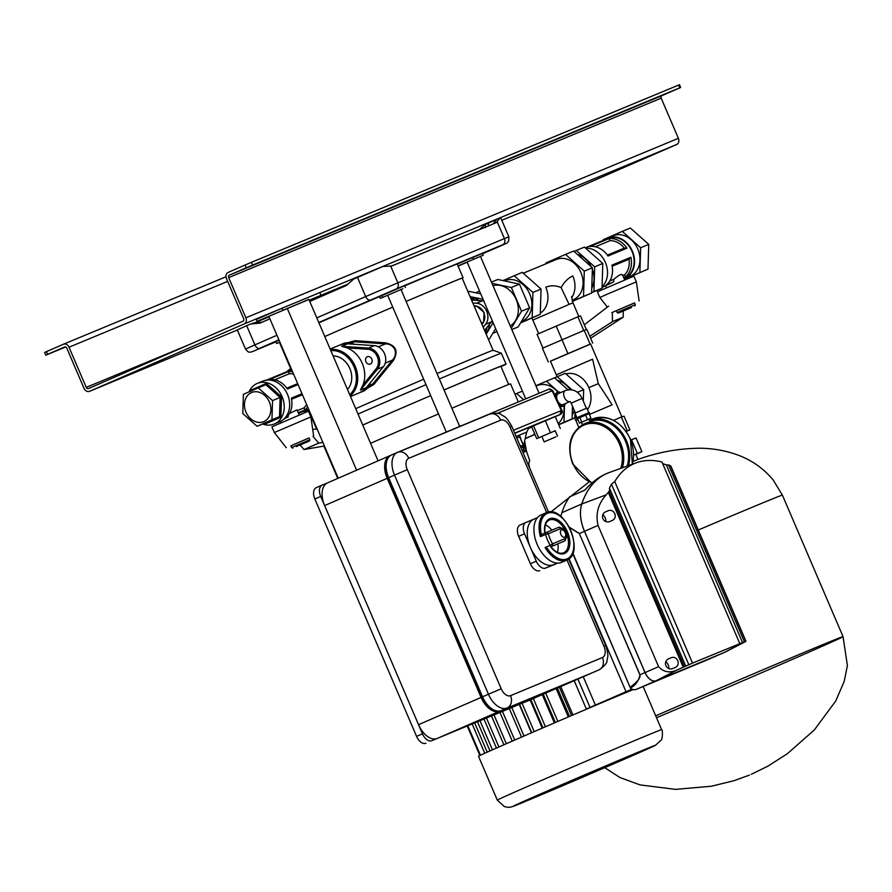 <?xml version="1.0" encoding="UTF-8"?>
<svg xmlns="http://www.w3.org/2000/svg" width="892" height="892" viewBox="0 0 892 892"><rect width="100%" height="100%" fill="white"/><g stroke="black" fill="none" stroke-linecap="round" stroke-linejoin="round"><path stroke-width="1.34" d="M65.283 346.888L58.995 349.553L65.149 346.877M666.636 93.437L659.21 96.637L666.636 93.437M243.728 269.05L251.143 265.849L243.728 269.05M252.67 265.047L246.281 267.767L245.11 265.024L251.488 262.304L252.67 265.047L679.76 87.829L678.589 85.086L679.47 84.729L680.652 87.472L679.76 87.829M251.488 262.304L678.589 85.086M245.11 265.024L228.185 272.406A4.962 4.014 -112.5 0 0 226.468 278.572L243.683 318.745A1.985 1.606 67.5 0 1 242.992 321.209L88.486 388.566A1.985 1.606 67.5 0 1 86.234 387.373L69.019 347.211A4.962 4.014 -112.5 0 0 63.432 344.223A4.962 4.014 -112.5 0 0 63.388 344.245L46.462 351.626L47.633 354.358L64.558 346.988A1.985 1.606 67.5 0 1 66.811 348.17L84.026 388.343A4.962 4.014 -112.5 0 0 89.613 391.32A4.962 4.014 -112.5 0 0 89.668 391.298L244.163 323.952A4.962 4.014 -112.5 0 0 245.891 317.786L228.675 277.613A1.985 1.606 67.5 0 1 229.355 275.149L246.281 267.767M47.633 354.358L45.771 355.194L44.6 352.463L46.462 351.626M45.771 355.194L65.629 346.977M522.065 211.883A4.962 4.014 -112.5 0 0 522.11 211.861A4.962 4.014 -112.5 0 0 522.166 211.839L676.671 144.493A4.962 4.014 -112.5 0 0 678.388 138.316L661.173 98.153A1.985 1.606 67.5 0 1 661.864 95.678L680.652 87.472M371.485 381.308L368.452 385.779A25.823 20.862 67.5 0 1 360.558 392.335L364.349 390.774L372.722 384.017L392.424 360.112C395.301 356.99 396.104 353.444 394.81 349.474C392.815 345.795 389.704 343.922 385.455 343.866L354.626 341.792L344.535 343.063L340.766 344.635A25.823 20.862 67.5 0 1 350.355 343.565L354.626 341.792L355.049 340.655L385.578 342.863C396.148 345.349 398.702 351.303 393.238 360.725L373.837 384.508L359.732 392.681M444.06 389.982A85.431 0.725 -23.2 0 1 486.252 372.187A85.431 0.725 -23.2 0 1 501.494 366.121A85.431 0.725 -23.2 0 1 500.936 366.456M355.707 408.67A83.937 0.714 -23.2 0 1 423.678 379.256M437.013 373.558A83.937 0.714 -23.2 0 1 478.101 356.243A83.937 0.714 -23.2 0 1 493.075 350.266L462.168 278.148A83.937 0.714 -23.2 0 0 447.193 284.113A83.937 0.714 -23.2 0 0 406.105 301.44A84.93 0.714 156.8 0 1 447.929 283.79A84.93 0.714 156.8 0 1 463.082 277.758L457.217 264.065A84.93 0.714 156.8 0 0 457.217 264.065A84.93 0.714 156.8 0 0 442.053 270.098A84.93 0.714 156.8 0 0 404.678 285.841M358.026 414.066A90.393 0.769 -23.2 0 1 426.008 384.675M439.343 378.988A90.393 0.769 -23.2 0 1 485.226 359.632A90.393 0.769 -23.2 0 1 501.36 353.199A90.393 0.769 -23.2 0 1 501.36 353.21L506.054 364.159A90.393 0.769 -23.2 0 1 501.003 366.623M362.721 425.027A90.393 0.769 -23.2 0 1 430.702 395.635A85.431 0.725 -23.2 0 0 362.743 425.083M444.038 389.938A90.393 0.769 -23.2 0 1 489.931 370.593A90.393 0.769 -23.2 0 1 506.054 364.159M339.897 344.992L355.049 340.655M324.8 336.54A83.937 0.714 -23.2 0 1 392.77 307.127A84.93 0.714 156.8 0 0 324.788 336.529M385.255 363.089L392.424 360.112L393.238 360.725M385.578 342.863L385.455 343.866L378.386 346.81M482.527 253.54L487.701 251.388L482.572 253.651M279.018 340.108L270.599 343.654L278.973 339.997M367.493 301.463L379.033 296.478L367.493 301.463M279.843 342.026L276.62 343.487L279.43 342.35M401.021 289.554A84.93 0.714 -23.2 0 1 402.883 288.763L380.315 298.396A84.93 0.714 -23.2 0 1 387.674 295.252M380.315 298.396L379.535 296.579A84.93 0.714 156.8 0 0 318.923 322.837M496.465 219.454L493.912 223.39A2.977 2.341 -136.5 0 0 493.298 223.814L496.465 219.454L500.011 217.893L496.398 222.587L391.789 265.994L382.969 266.463L353.723 279.029L346.43 285.462L309.758 301.451M269.897 318.823L260.063 323.105L250.429 324.064L246.671 325.692L254.889 344.87L276.944 335.258M279.062 340.198L275.84 341.658L276.62 343.487M405.392 287.514L404.611 285.685L379.535 296.579M480.487 256.472L483.241 255.212L482.46 253.384L457.217 264.065M462.212 278.248A84.93 0.714 156.8 0 0 463.082 277.758M500.011 217.893L500.668 217.67L508.886 236.837L504.415 238.621L497.19 221.751M278.917 339.863L259.55 348.315A4.962 2.921 66.4 0 1 254.889 344.87L245.501 349.073L237.294 329.906L246.671 325.692M458.075 266.095L467.174 262.203M483.241 255.212L457.997 265.894M485.203 227.694L485.371 224.405L489.084 222.788L485.081 224.583L479.305 229.679M262.092 322.224L250.429 324.064M252.592 323.16L253.183 323.105M552.739 390.551L552.159 390.796L561.347 410.632L561.927 410.387L552.739 390.551L549.606 388.879L433.936 437.247M520.649 438.329L519.49 435.229A82.399 0.702 156.8 0 0 516.178 436.578M524.451 442.633L525.957 450.973M528.41 464.576L528.588 465.535M514.706 433.144A246.002 2.085 -23.2 0 1 559.931 414.579L558.503 415.282A246.002 2.085 -23.2 0 1 555.259 416.72L558.503 415.282M516.981 432.219L514.717 433.178L516.981 432.219M560.288 428.45L555.192 416.586L533.539 425.83L531.621 426.777L536.716 438.641L555.192 430.769M561.927 410.387L561.927 410.387C563.086 412.227 561.949 413.855 558.537 415.271L558.57 415.248M541.868 436.478L536.716 438.641M533.539 425.83L538.623 437.704M545.324 420.734L550.409 432.609M523.872 450.527L524.039 447.215A2.977 2.977 0 0 0 523.805 445.933L519.735 436.835A2.977 2.698 67.8 0 1 519.49 435.229M524.039 447.215A2.977 0.78 -177.3 0 1 523.559 447.606L523.426 450.427M516.803 438.039A81.953 0.691 156.8 0 1 519.735 436.835L523.537 446L520.047 445.621M520.716 447.182L523.559 447.606L523.537 446L522.679 446.491M523.002 452.5L526.436 451.073L529.692 460.517L528.309 464.888M526.436 451.073L521.976 450.114M518.196 401.679L510.547 383.85A86.769 0.736 156.8 0 0 495.071 390.016A86.769 0.736 156.8 0 0 451.876 408.235M438.541 413.921A86.769 0.736 156.8 0 0 370.559 443.324M555.883 436.824L544.176 441.886L555.883 436.824M574.192 680.674L586.345 709.006L633.197 689.561A89.401 0.758 156.8 0 0 626.886 692.181A89.401 0.758 156.8 0 0 534.932 731.295A89.401 0.758 156.8 0 0 478.502 756.26L497.29 800.091A89.401 0.758 -23.2 0 1 553.709 775.126A89.401 0.758 -23.2 0 1 645.674 736A89.401 0.758 -23.2 0 1 661.63 729.656L643.132 686.517M391.064 455.199L390.161 455.578A19.869 11.707 66.4 0 0 390.049 455.622A19.869 11.707 66.4 0 0 387.173 478.324L481.078 697.433A19.869 11.707 66.4 0 0 499.721 711.203L591.63 673.07A19.869 11.707 66.4 0 0 591.742 673.025A19.869 11.707 66.4 0 0 592.199 672.802M387.173 478.324L324.632 505.586L418.549 724.694L481.078 697.433M499.721 711.203L437.18 738.464L529.09 700.332L591.63 673.07M324.632 505.586A19.869 11.707 -113.6 0 1 327.509 482.884A19.869 11.707 -113.6 0 1 327.62 482.84L389.938 455.667M437.18 738.464A19.869 11.707 -113.6 0 1 418.549 724.694M397.286 452.467L391.633 454.931A19.869 11.707 66.4 0 0 391.521 454.976A19.869 11.707 66.4 0 0 386.203 464.141A19.869 11.707 66.4 0 0 388.644 477.677L482.55 696.786A19.869 11.707 66.4 0 0 490.979 708.181A19.869 11.707 66.4 0 0 501.192 710.567L593.102 672.423A19.869 11.707 66.4 0 0 593.213 672.378A19.869 11.707 66.4 0 0 593.325 672.334M490.979 708.181L489.741 707.233A17.885 10.537 -113.6 0 1 482.159 696.986L388.254 477.867A17.885 10.537 -113.6 0 1 386.058 465.691L386.203 464.141M565.227 532.647A3.969 2.341 66.4 0 0 561.469 529.904A3.969 2.341 66.4 0 0 560.901 534.442A3.969 2.341 66.4 0 0 564.647 537.185A3.969 2.341 66.4 0 0 565.227 532.647M537.229 544.51A25.823 15.22 66.4 0 0 561.614 562.35L566.755 560.109A25.823 15.22 -113.6 0 1 545.09 547.543L547.175 548.257A24.831 14.629 66.4 0 0 573.01 551.356A24.831 14.629 66.4 0 0 557.132 514.316A24.831 14.629 66.4 0 0 541.366 534.676A1.985 1.171 -113.6 0 1 541.6 534.509A1.985 1.171 -113.6 0 1 541.611 534.498L546.004 532.591A1.985 1.171 66.4 0 0 546.015 532.58A1.985 1.171 66.4 0 0 545.57 534.419L540.429 536.672A25.823 15.22 -113.6 0 1 546.116 512.755L540.965 514.996A25.823 15.22 66.4 0 0 537.229 544.51M534.074 519.088L526.035 522.422A9.935 5.854 66.4 0 0 525.979 522.444A9.935 5.854 66.4 0 0 524.541 533.795L530.417 547.487A24.831 14.629 66.4 0 0 553.709 564.703A24.831 14.629 66.4 0 0 553.854 564.647L557.377 563.108M534.152 519.055A24.831 14.629 66.4 0 0 534.007 519.122A24.831 14.629 66.4 0 0 530.417 547.487L536.282 561.179A9.935 5.854 66.4 0 0 545.603 568.07L557.545 563.12M524.541 533.795L518.665 536.36L530.394 563.755L536.282 561.179M545.603 568.07L555.995 563.878A9.935 5.854 -113.6 0 1 555.939 563.911M539.716 570.635A9.935 5.854 -113.6 0 1 530.394 563.755M518.665 536.36A9.935 5.854 -113.6 0 1 520.092 525.009A9.935 5.854 -113.6 0 1 520.159 524.987L525.923 522.467M560.912 528.521L548.279 533.762A23.839 14.049 66.4 0 0 550.085 538.924A23.839 14.049 66.4 0 0 552.583 543.808L565.216 538.567A5.464 3.222 66.4 0 0 566.03 532.312A5.464 3.222 66.4 0 0 560.912 528.521A1.985 1.606 67.5 0 0 558.671 527.328A1.985 1.606 67.5 0 1 558.671 527.328L546.049 532.569A1.985 1.985 0 0 0 546.015 532.58A1.985 1.606 67.5 0 1 546.049 532.569L558.66 527.339C567.212 529.023 569.174 533.583 564.569 541.009L550.676 546.874A18.877 11.117 -113.6 0 0 569.341 547.231A18.877 11.117 -113.6 0 0 557.611 519.802A18.877 11.117 -113.6 0 0 544.789 533.115M557.4 552.349A17.885 10.537 66.4 0 0 557.89 543.919M551.858 530.16A17.885 10.537 66.4 0 0 545.425 524.886M541.366 534.676L540.429 536.672M327.565 482.862L322.213 485.081A9.935 5.854 66.4 0 0 322.157 485.103A9.935 5.854 66.4 0 0 320.719 496.454L422.462 733.826A9.935 5.854 66.4 0 0 431.773 740.706L534.498 698.09A9.935 5.854 66.4 0 0 534.553 698.068A9.935 5.854 66.4 0 0 535.289 697.633M320.719 496.454L314.831 499.018L416.575 736.391L422.462 733.826M431.773 740.706L534.498 698.09M314.831 499.018A9.935 5.854 -113.6 0 1 316.27 487.668A9.935 5.854 -113.6 0 1 316.325 487.645L322.101 485.125M425.897 743.27A9.935 5.854 -113.6 0 1 416.575 736.391M378.074 460.841L308.855 299.344L268.827 316.325L338.213 478.212M356.61 470.195L287.224 308.309M282.797 310.07L282.006 308.253L256.26 319.47L257.041 321.298L308.911 299.478M282.006 308.253L319.86 292.543L320.641 294.371M268.86 316.392L257.041 321.298M371.786 359.119A3.969 3.211 -112.5 0 0 367.326 356.733A3.969 3.211 -112.5 0 0 365.898 361.684A3.969 3.211 -112.5 0 0 370.37 364.07A3.969 3.211 -112.5 0 0 371.786 359.119M350.5 396.516L359.476 392.792A25.823 20.862 -112.5 0 0 366.344 387.619L383.393 366.69A12.421 10.035 -112.5 0 0 384.53 353.7A12.421 10.035 -112.5 0 0 374.372 345.628L347.579 343.821A25.823 20.862 -112.5 0 0 339.685 345.081L330.151 349.04M362.988 384.965L376.257 368.664A11.429 9.232 -112.5 0 0 377.305 356.711A11.429 9.232 -112.5 0 0 367.961 349.296L368.418 348.103A12.421 10.035 67.5 0 1 378.587 356.164A12.421 10.035 67.5 0 1 377.45 369.154L360.401 390.083L362.988 384.965A25.823 20.862 -112.5 0 0 362.219 363.289A25.823 20.862 -112.5 0 0 347.088 347.88L341.625 346.286L347.579 343.821M296.267 446.591L309.346 441.061L296.267 446.591M292.911 448.096L291.606 447.572L309.87 439.756L309.089 437.927L292.598 445.041M291.35 398.144L302.009 393.729L291.35 398.144A21.508 17.372 -112.5 0 1 285.819 417.969L282.898 419.887M269.351 401.98A15.766 12.744 -112.5 0 0 251.633 392.502A15.766 12.744 -112.5 0 0 245.991 412.16A15.766 12.744 -112.5 0 0 263.72 421.637A15.766 12.744 -112.5 0 0 269.351 401.98M333.106 355.919A19.345 15.632 67.5 0 1 349.854 368.519A19.345 15.632 67.5 0 1 347.479 389.458M309.212 410.532A22.991 18.576 67.5 0 1 304.362 411.301M308.755 409.484A21.999 17.773 67.5 0 1 306.658 410.565A21.999 17.773 67.5 0 1 302.99 411.547M249.035 391.878A21.999 17.773 67.5 0 1 257.353 383.382L262.761 381.14A21.999 17.773 67.5 0 1 287.492 394.353A21.999 17.773 67.5 0 1 279.62 421.782L274.212 424.023A21.999 17.773 67.5 0 1 262.571 424.012M257.353 383.382A21.999 17.773 67.5 0 1 282.084 396.606A21.999 17.773 67.5 0 1 274.212 424.023M298.307 412.784L304.741 410.119A21.508 17.372 -112.5 0 0 307.64 406.875M308.565 409.027A21.508 17.372 67.5 0 1 306.469 410.108L298.575 413.386M266.418 380.159L289.978 370.381A21.508 17.372 67.5 0 1 291.74 369.779M292.576 371.741A21.508 17.372 -112.5 0 0 288.25 371.652L269.328 379.501A21.508 17.372 -112.5 0 1 287.436 389.023L298.095 384.597M289.499 413.464L297.058 409.863L299.244 414.97M297.37 410.599L304.094 407.811A19.524 15.766 -112.5 0 0 306.58 404.41M302.444 394.743L291.561 399.259M304.741 410.119L298.285 412.728M288.161 416.999L285.964 417.835M288.417 414.312L288.138 416.932M304.696 410.064L304.094 407.811M281.504 396.851L280.11 397.453L265.827 384.708L266.407 383.393L281.504 396.851L280.88 417.166L279.519 416.664L271.96 419.809L272.539 400.586L258.256 387.853L243.393 394.331L242.802 413.553L257.086 426.287L271.96 419.809M280.88 417.166L265.169 424.023L264.656 423.142L279.519 416.664L280.11 397.453L272.539 400.586M264.333 423.276L265.169 424.023L264.656 423.142L257.086 426.287M265.827 384.708L258.256 387.853M286.51 371.819A21.999 17.773 67.5 0 1 289.788 369.924A21.999 17.773 67.5 0 1 291.539 369.321M287.648 371.027A22.991 18.576 67.5 0 1 291.138 368.385M250.663 391.164L250.685 390.239L250.964 391.187L250.685 390.239L266.407 383.393M293.635 374.194A19.524 15.766 -112.5 0 0 289.476 373.692L274.747 379.802M286.823 388.143L297.683 383.638M269.551 379.479L288.25 371.652M289.476 373.692L288.261 371.719M290.87 445.833L309.111 437.972M274.357 432.542L310.884 416.898L308.431 411.19L271.915 426.844L274.357 432.542L286.265 447.706M317.173 429.119L312.691 429.364M300.214 445.052L303.982 449.557L324.409 446M312.958 436.288L318.7 443.146L303.982 449.557M318.7 443.146L322.871 442.421M472.816 302.979L476.551 303.235A12.421 10.035 67.5 0 1 486.709 311.297A12.421 10.035 67.5 0 1 485.571 324.298L483.196 327.208M504.727 280.735A21.999 17.773 67.5 0 1 504.961 280.645A21.999 17.773 67.5 0 1 529.748 294.003A21.999 17.773 67.5 0 1 522.065 321.187A21.999 17.773 67.5 0 1 521.82 321.287A21.999 17.773 67.5 0 1 521.586 321.376M495.629 328.613L489.496 338.815L488.37 339.283M480.732 293.858L469.17 291.372L468.032 291.84M483.04 299.244L470.106 296.679M493.209 322.96L492.05 321.198M483.308 300.816L482.695 299.389M486.185 334.199L492.863 323.105M485.995 333.742A21.999 17.773 -112.5 0 0 489.53 324.32M478.837 300.481A21.999 17.773 -112.5 0 0 470.307 297.136M493.02 285.696A21.999 17.773 67.5 0 1 516.178 299.467A21.999 17.773 67.5 0 1 510.257 325.903M491.481 282.117L497.825 279.486L519.456 284.124L529.625 307.852L518.152 326.929L511.818 329.549M492.005 283.344L511.35 287.492L521.519 311.219L511.261 328.267M519.456 284.124L511.35 287.492M529.625 307.852L521.519 311.219M531.81 318.02L532.825 320.061L569.096 304.395L561.09 287.57C555.906 285.373 550.81 285.239 545.793 287.179A21.854 17.662 67.5 0 1 540.307 313.192M571.627 297.761A21.854 17.662 67.5 0 0 572.831 275.962C568.26 278.003 564.346 281.872 561.09 287.57M572.898 299.935A21.854 17.662 -112.5 0 0 573.132 299.835A21.854 17.662 -112.5 0 0 573.366 299.734A21.854 17.662 -112.5 0 0 581.004 272.74A21.854 17.662 -112.5 0 0 556.374 259.472A21.854 17.662 -112.5 0 0 556.14 259.561M520.56 322.926L540.273 314.341L541.043 289.075L522.277 272.339L502.954 280.59M541.043 289.075L532.937 292.442L514.16 275.706M540.273 314.341L532.167 317.697L532.937 292.442M520.694 322.703L532.167 317.697M583.758 330.497L577.893 316.816L580.502 315.924L586.356 329.583M577.893 316.816L537.062 334.355L542.927 348.047M556.173 326.026L562.038 339.718M572.385 301.24L583.524 296.389L584.293 271.135L565.528 254.398L545.982 262.917L545.96 263.787M572.441 301.396L591.63 293.022L592.399 267.767L573.634 251.031L565.528 254.398M583.524 296.389L591.63 293.022M584.293 271.135L592.399 267.767M591.786 288.116A21.999 17.773 -112.5 0 0 592.355 269.295M631.458 307.517L618.379 313.059L631.458 307.517M620.799 310.862L635.327 304.707L634.547 302.879L616.283 310.706L617.074 312.535L620.799 310.862M609.782 280.969L613.874 279.263C619.65 274.401 622.504 273.22 622.46 275.706M613.874 279.263L613.596 281.894L606.56 284.816M602.055 287.458L613.596 281.894M602.078 286.878A21.999 17.773 -112.5 0 0 605.378 262.449A21.999 17.773 -112.5 0 0 585.598 248.143M624.222 278.795A21.999 17.773 -112.5 0 0 624.545 278.661A21.999 17.773 -112.5 0 0 632.406 251.232A21.999 17.773 -112.5 0 0 607.675 238.019A21.999 17.773 -112.5 0 0 604.397 239.915M624.545 278.661L629.953 276.42A21.999 17.773 -112.5 0 0 637.813 248.991A21.999 17.773 -112.5 0 0 613.083 235.778L607.675 238.019M613.618 281.95L606.404 284.938A21.508 17.372 67.5 0 0 611.945 265.125L630.867 257.275L611.945 265.125M630.867 257.275A21.508 17.372 67.5 0 1 625.325 277.089L623.776 277.735M624.032 278.337L624.355 278.204A21.508 17.372 -112.5 0 0 632.038 251.399A21.508 17.372 -112.5 0 0 607.876 238.476L585.275 247.853M608.846 238.632L589.924 246.482A21.508 17.372 67.5 0 1 608.032 255.993L626.953 248.143A21.508 17.372 67.5 0 0 608.846 238.632L590.147 246.448M622.839 275.55L624.69 274.781A19.524 15.766 -112.5 0 0 629.027 259.226L612.157 266.229M625.325 277.089L623.742 277.68M625.292 277.044L624.69 274.781M624.433 279.285L647.993 269.105L624.411 279.218M603.137 240.439L603.159 239.725L622.27 231.385L640.634 247.764L648.74 244.397L647.993 269.105M640.634 247.764L639.876 272.473M622.27 231.385L630.376 228.029L648.74 244.397M607.419 255.123L624.277 248.132A19.524 15.766 -112.5 0 0 610.072 240.662L595.343 246.772M629.027 259.226L630.8 257.297M610.072 240.662L608.857 238.688M626.886 248.166L624.277 248.132M574.08 251.433L576.321 250.451L594.685 266.831L593.927 291.539L591.641 292.531M594.685 266.831L602.791 263.463L584.427 247.095L576.321 250.451M602.791 263.463L602.033 288.172L593.927 291.539M602.033 288.172L591.641 292.71M591.262 266.753A21.999 17.773 -112.5 0 0 577.414 254.41M611.722 312.668L634.58 302.968M607.274 294.159L636.342 281.85L633.9 276.141L597.372 291.796L599.825 297.504L607.274 294.159M630.822 304.551L634.547 302.879M584.293 324.777L608.623 306.157M616.305 310.739L612.336 312.39L612.458 321.633L589.79 336.284M623.185 311.063L623.274 317.151L612.458 321.633M623.274 317.151L590.638 338.235M557.009 376.758L556.307 374.841L592.578 359.175L598.309 383.683L588.843 387.607A21.854 17.662 67.5 0 0 565.952 373.904M621.869 416.876L590.604 343.922L550.431 361.137L556.307 374.841M598.309 383.683L612.135 404.823L589.378 414.501M627.232 430.747L621.367 417.055L624.032 416.151L629.897 429.844L626.006 431.271M626.151 431.483L629.897 429.844M621.367 417.055L613.562 420.355M583.312 401.132L583.658 389.692L565.294 373.313L554.523 377.84M571.95 389.849L557.188 376.68M583.658 389.692L577.403 392.29M576.611 417.01L574.794 417.768L574.972 411.937M558.704 424.782L574.794 417.768M576.656 417.122L558.726 424.826M590.649 344.022L550.464 361.227M592.723 343.119L586.858 329.416L584.193 330.319L542.447 348.259L548.312 361.951M590.058 344.011L584.193 330.319M567.858 353.433L561.982 339.74M620.765 468.378A31.187 25.199 -112.5 0 0 619.304 443.692A31.187 25.199 -112.5 0 0 584.561 424.826A0.992 0.58 -111.6 0 1 584.728 423.678L583.401 424.257A0.992 0.58 64.5 0 0 583.39 424.257L583.39 424.257A0.992 0.58 64.5 0 0 583.279 425.384A31.187 25.199 -112.5 0 0 573.099 463.829A31.187 25.199 -112.5 0 0 592.277 482.773M589.467 420.277A33.528 27.083 67.5 0 1 626.44 440.693A33.528 27.083 67.5 0 1 628.526 465.579M589.991 421.503A32.179 26.002 67.5 0 1 625.448 441.127A32.179 26.002 67.5 0 1 627.132 466.081M588.965 419.106L590.972 418.203L589.01 413.643L589.645 413.375L577.492 418.616M589.645 413.375L589.255 412.461L579.075 416.776L576.466 417.947L576.856 418.861M588.787 412.639L586.836 408.101L577.392 412.093L574.972 413.186L576.912 417.724M570.033 401.512L571.203 403.128L582.153 398.434C578.44 391.109 572.876 388.466 565.461 390.495L565.283 390.573A5.965 3.512 66.4 0 0 565.283 390.573L558.292 393.628A5.965 3.512 66.4 0 0 557.433 400.43A5.965 3.512 66.4 0 0 563.053 404.555L569.854 401.59M559.239 404.589A7.448 4.393 66.4 0 0 563.644 405.916A7.448 4.393 66.4 0 0 565.472 403.496M559.841 405.893A7.448 4.393 66.4 0 0 562.908 406.239A7.448 4.393 66.4 0 0 563.265 406.05M574.214 410.175A21.999 17.773 67.5 0 1 572.207 415.148M558.202 423.588A21.999 17.773 -112.5 0 0 563.867 405.815M588.441 422.139L584.728 423.678A32.179 26.002 67.5 0 1 620.576 443.146A32.179 26.002 67.5 0 1 622.36 467.809M590.036 421.604L588.954 419.073L579.443 423.154L577.492 418.593L589.01 413.643M584.004 423.979L583.401 424.257M557.89 392.179A21.999 17.773 -112.5 0 0 537.196 385.556L536.025 386.035M564.502 405.325L563.989 422.25L572.095 418.883L558.693 424.726M563.989 422.25L558.626 424.592M572.486 406.128L572.095 418.883M535.891 385.734L554.49 377.807L567.936 389.793M546.372 381.163L558.57 392.045M525.488 438.585L534.921 434.471M525.522 438.396L534.865 434.337M534.252 434.594L534.297 433.021M523.392 399.527L516.646 393.506L522.422 391.109M516.646 393.506L514.996 394.219M557.389 380.393A21.999 17.773 67.5 0 1 570.189 389.648M560.7 392.569A7.448 4.393 66.4 0 0 557.69 392.257A7.448 4.393 66.4 0 0 555.683 396.907M557.344 392.447A7.448 4.393 66.4 0 0 556.954 392.58A7.448 4.393 66.4 0 0 555.036 395.502M590.972 418.203L581.774 422.106L579.822 417.545M587.538 419.63L585.576 415.07M581.774 422.106L579.443 423.154M584.561 424.826L583.279 425.384M581.874 425.06A33.528 27.083 67.5 0 1 582.431 424.547M751.298 774.323L768.057 766.061L787.413 753.673L814.363 729.912L835.704 701.045L844.211 681.365L847.4 665.577L843.052 636.654A138.572 1.171 156.8 0 0 818.321 646.499A138.572 1.171 156.8 0 0 655.698 715.83M633.03 461.443L637.825 459.492C657.114 452.5 676.983 448.754 697.455 448.252C711.604 448.04 725.296 450.382 738.531 455.288C752.257 460.484 763.797 468.713 773.163 479.963L782.407 495.149A138.572 1.171 156.8 0 0 757.676 504.995A138.572 1.171 156.8 0 0 698.28 530.004M637.958 459.447L635.74 454.262L633.677 455.065M641.894 451.664L636.029 437.961L631.514 439.711L637.379 453.415L641.894 451.664L635.784 454.385M630.8 440.012L631.514 439.711M633.677 454.976L637.379 453.415M674.151 667.863C682.124 665.7 677.117 654.026 670.037 658.274C661.362 660.671 666.402 672.468 674.151 667.863L674.218 667.829M668.833 668.431A5.218 3.077 66.4 0 0 665.911 661.786M611.154 520.872C619.126 518.72 614.12 507.035 607.039 511.283C598.365 513.68 603.405 525.477 611.154 520.872L611.221 520.85M605.835 521.441A5.218 3.077 66.4 0 0 602.914 514.795M606.426 473.685C599.201 476.729 591.998 482.226 584.806 490.176L570.044 496.643M739.747 643.478L661.964 462A107.274 63.209 66.4 0 0 636.375 462.747A107.274 63.209 66.4 0 0 634.747 463.383A107.274 63.209 66.4 0 0 614.744 481.602L692.515 663.079L742.512 642.552L666.369 464.91A107.43 63.299 66.4 0 0 662.667 463.65M636.375 462.747L609.281 472.526A109.147 64.313 66.4 0 0 607.608 473.173A109.147 64.313 66.4 0 0 581.796 503.969A31.666 18.654 66.4 0 0 584.516 531.286L598.03 525.41C595.421 513.848 598.175 503.645 606.315 494.792L609.203 491.213A107.363 63.254 -113.6 0 1 609.961 489.295L609.325 488.582A107.43 63.299 -113.6 0 1 611.444 484.211L614.744 481.602M560.945 516.535A31.621 18.632 -113.6 0 1 561.86 512.699A109.103 64.28 -113.6 0 1 569.642 496.822L584.773 490.132C591.675 482.527 598.666 477.142 605.735 473.987L606.872 473.485A109.147 64.313 -113.6 0 1 608.065 472.983M631.068 688.635L631.157 689.404L631.068 688.635A11.752 6.924 -113.6 0 1 630.8 688.468L630.343 687.163C637.657 681.666 640.846 677.552 639.887 674.82L579.332 533.55L569.531 527.607M704.948 660.861A11.752 6.924 -113.6 0 1 704.892 660.894A11.752 6.924 -113.6 0 1 704.825 660.916L636.174 689.404A11.752 6.924 -113.6 0 1 633.487 689.616L632.027 689.148A11.752 6.924 -113.6 0 1 631.893 689.081L631.157 689.404L630.744 688.434M745.701 641.493L742.512 642.552M569.33 527.228L579.443 533.505L584.516 531.286L645.072 672.568A11.797 6.958 66.4 0 0 656.144 680.741L724.806 652.253L745.879 641.092L670.539 465.758A107.363 63.254 66.4 0 0 668.61 464.966L666.369 464.91M598.03 525.41L658.586 666.681C663.726 672.233 669.914 673.315 677.139 669.925L692.515 663.079M671.564 467.72L670.996 466.371M579.332 533.55L639.999 674.776C638.65 681.009 635.461 685.424 630.41 688.044L572.865 553.051M744.352 641.683L668.61 464.966M745.701 641.125L670.539 465.758M683.194 667.104L608.311 492.384M684.354 666.569L609.203 491.213M685.703 666.012L609.961 489.295M688.858 664.808L611.444 484.211M586.345 709.006L631.937 689.182M577.871 679.068L590.025 707.401M583.245 676.727L595.421 705.159M569.029 558.715L626.05 691.757M86.234 387.373L189.483 344.535M69.019 347.211L227.672 281.381M63.488 344.2L225.999 276.765L63.432 344.223M89.668 391.298L237.339 330.029L89.613 391.32M254.421 322.937L269.061 316.861L254.432 322.937M309.223 300.203L347.925 284.135L309.223 300.203M391.666 265.994L479.417 229.578L391.666 265.994M501.795 220.291L522.166 211.839M244.163 323.952L676.671 144.493M245.891 317.786L678.388 138.316M228.675 277.613L661.173 98.153M229.355 275.149L661.864 95.678M481.97 324.342L483.274 322.413A9.935 8.028 -112.5 0 0 483.787 312.557A9.935 8.028 -112.5 0 0 476.317 306.168L474.499 306.926M476.997 306.313A1.985 1.048 99 0 0 476.651 306.123A1.985 1.048 99 0 0 476.317 306.168L474.02 305.811M349.876 343.978A1.985 1.048 99 0 1 350.355 343.565L355.25 344.334M367.794 385.835A1.985 1.037 34.1 0 0 368.452 385.779L372.722 384.017L373.837 384.508M482.014 324.465L483.553 322.19A1.985 1.037 34.1 0 1 483.274 322.413L481.457 323.16M473.975 305.7L476.651 306.123L484.144 312.412L483.553 322.19A1.985 1.037 34.1 0 0 483.642 321.8M390.629 265.972L397.854 282.831L504.415 238.621A4.962 4.014 67.5 0 1 502.687 244.787L396.137 288.997L318.778 322.491M316.794 317.875L365.687 296.568L357.469 277.39M370.347 300.013A4.962 2.921 66.4 0 1 365.687 296.568L397.854 282.831A4.962 4.014 67.5 0 1 396.137 288.997M498.751 246.727A4.962 2.921 66.4 0 0 498.773 246.716L482.617 253.763L502.687 244.787M259.55 348.315L275.918 341.837L255.558 350.277A4.962 4.014 67.5 0 1 255.502 350.3M255.614 350.255A4.962 4.014 67.5 0 1 255.558 350.277C247.965 353.923 248.054 351.649 245.501 349.073M498.773 246.716A4.962 2.921 66.4 0 0 498.806 246.705C511.662 241.096 505.43 243.817 508.652 241.219L508.886 236.837M382.701 297.226L381.921 295.397M473.552 259.249L472.771 257.431M488.537 225.843A2.977 1.751 66.4 0 1 489.095 222.777A2.977 1.751 66.4 0 0 489.095 222.777L496.197 219.633M497.29 413.386A248.411 2.107 156.8 0 1 552.159 390.796L549.104 389.068M460.383 425.874L460.986 426.03M516.111 436.433A82.499 0.702 -23.2 0 1 526.67 432.297L523.604 445.454M531.755 427.067A246.002 2.085 -23.2 0 1 528.588 428.461L531.755 427.067M529.759 427.524A88.408 0.747 156.8 0 0 514.784 433.322M513.48 430.29A248.98 2.107 -23.2 0 1 561.347 410.632L559.931 414.579M557.344 688.011L569.531 716.432M559.373 687.13L571.56 715.562M511.83 707.612L524.005 736.023M519.3 704.513L531.431 732.811M502.486 711.493L514.729 740.059M560.756 686.528L572.954 714.971M494.045 714.994L506.344 743.716M486.519 718.116L498.896 746.983M480.019 720.814L492.451 749.826M474.711 723.022L487.199 752.168M467.854 725.865L480.453 755.245M522.11 703.353L534.219 731.607M530.16 699.975L542.236 728.151M533.36 698.581L545.436 726.768M542.236 694.6L554.378 722.921M545.703 693.084L557.857 721.427M556.129 688.546L568.304 716.956M641.538 750.808A77.481 0.658 156.8 0 0 541.979 793.322A77.481 0.658 156.8 0 0 526.759 800.838A77.481 0.658 156.8 0 0 626.318 758.323A77.481 0.658 156.8 0 0 641.538 750.808M397.732 452.277L489.418 414.234A9.935 8.028 67.5 0 1 489.53 414.189A9.935 8.028 67.5 0 1 500.691 420.154L408.781 458.287A9.935 5.854 66.4 0 0 407.287 469.66L501.204 688.78A9.935 5.854 66.4 0 0 510.525 695.66L602.434 657.527A9.935 5.854 66.4 0 0 603.929 646.154L567 559.998M482.159 696.986L488.437 694.221L394.532 475.113L388.254 477.867M593.102 672.423L501.192 710.567M546.662 512.543L510.012 427.045A9.935 5.854 66.4 0 0 500.691 420.154M407.287 469.66L394.532 475.113A19.869 11.707 -113.6 0 1 397.397 452.411A19.869 11.707 -113.6 0 1 397.52 452.367A9.935 8.028 67.5 0 1 397.62 452.322A9.935 8.028 67.5 0 1 408.781 458.287M593.213 672.378L599.101 669.814A19.869 11.707 -113.6 0 1 598.989 669.859A9.935 8.028 67.5 0 0 602.434 657.527M510.525 695.66A9.935 8.028 67.5 0 1 507.08 708.003A19.869 11.707 -113.6 0 1 488.437 694.221L501.204 688.78M391.521 454.976L489.53 414.189C495.907 412.818 499.921 413.029 501.549 414.825C504.214 416.887 505.697 415.416 511.785 426.331L510.012 427.045M568.65 559.016L605.701 645.451L603.929 646.154M545.09 547.543L550.241 545.302A25.823 15.22 -113.6 0 1 547.532 540.017A25.823 15.22 -113.6 0 1 545.57 534.419L548.279 533.762A1.985 1.606 67.5 0 0 546.049 532.569M550.877 546.785C555.515 552.26 559.752 554.267 563.588 552.817A17.885 10.537 66.4 0 0 567.189 535.122M564.714 529.447A17.885 10.537 66.4 0 0 549.294 520.036C545.692 521.809 544.265 526.157 545.012 533.093M564.569 541.009A7.448 4.393 -113.6 0 1 564.524 541.031A1.985 1.606 -112.5 0 0 565.216 538.567M550.241 545.302L552.583 543.808A1.985 1.606 -112.5 0 1 551.892 546.272A1.985 1.171 -113.6 0 1 550.241 545.302M330.375 349.553A25.823 20.862 67.5 0 1 355.194 366.199A25.823 20.862 67.5 0 1 350.21 395.847M349.742 394.732A24.831 20.059 -112.5 0 0 353.923 366.746A24.831 20.059 -112.5 0 0 330.843 350.645M360.401 390.083L366.344 387.619M341.625 346.286L368.418 348.103L374.372 345.628M367.961 349.296L347.088 347.88M376.257 368.664L377.45 369.154L383.393 366.69M485.649 332.939A25.823 20.862 -112.5 0 0 486.787 327.698M484.557 330.375L491.514 321.822L485.571 324.298M491.715 321.577L491.514 321.822A12.421 10.035 -112.5 0 0 492.272 320.763M483.776 300.95A12.421 10.035 -112.5 0 0 482.494 300.771L476.551 303.235M474.745 300.203A25.823 20.862 -112.5 0 0 470.563 297.727M483.754 300.883L471.545 300.024M471.533 299.991L482.784 300.794M569.096 304.395L572.998 302.845L578.841 316.493M578.763 427.246L575.864 420.489L577.893 419.53M587.493 409.618A21.854 17.662 -112.5 0 0 588.843 387.607M632.238 464.241A33.528 27.083 -112.5 0 0 630.22 439.12A33.528 27.083 -112.5 0 0 592.544 418.984L589.456 420.255M565.283 390.573A5.965 3.512 66.4 0 0 564.413 397.386A5.965 3.512 66.4 0 0 569.832 401.578M656.512 717.737A138.572 1.171 156.8 0 0 843.052 636.654L782.407 495.149M561.86 512.699L581.751 503.98A0.992 0.669 18.3 0 1 581.796 503.969L606.315 494.792M639.887 674.82L645.028 672.579L584.483 531.309A31.666 18.654 -113.6 0 1 581.751 503.98A109.147 64.313 -113.6 0 1 606.872 473.485L609.281 472.526M724.973 652.186A11.797 6.958 -113.6 0 1 724.828 652.253A11.797 6.958 -113.6 0 1 724.761 652.275L656.099 680.763L677.139 669.925M636.174 689.404L656.099 680.763A11.797 6.958 -113.6 0 1 645.028 672.579L658.586 666.681M704.825 660.916L724.761 652.275A0.992 0.803 67.5 0 0 724.806 652.253A11.797 6.958 66.4 0 0 725.107 652.119A11.797 6.958 66.4 0 0 725.408 651.941M501.795 220.302L522.11 211.861M493.075 350.266L501.36 353.199M489.095 222.777L496.699 219.399M262.215 322.168L252.882 323.094M529.413 467.475L528.722 463.606M526.47 451.196L524.741 441.573M529.915 427.424C529.736 426.499 528.655 428.115 526.67 432.297M500.869 366.289L508.663 384.485M459.581 426.209L400.921 289.342M446.256 431.929L387.585 295.051M544.176 441.886L541.801 436.333M525.633 398.601L467.085 262.014M557.511 436.166L555.136 430.613M539.047 393.104L480.431 256.339M337.745 478.424L323.896 446.089M316.638 429.163L308.721 410.688M290.692 368.641L279.374 342.227M509.343 708.649L521.541 737.093M499.999 712.53L512.264 741.129M491.559 716.031L503.88 744.787M484.033 719.153L496.431 748.065M477.532 721.851L489.987 750.919M472.225 724.048L484.746 753.272M467.297 726.099L479.896 755.513M519.612 704.39L531.743 732.678M530.885 699.663L542.96 727.839M543.239 694.166L555.382 722.498M497.29 800.091L504.526 806.725C510.224 807.271 506.935 809.289 526.637 800.893C560.678 786.811 649.019 748.767 655.308 745.411L661.039 740.226C662.555 740.026 662.912 729.667 661.63 729.656M390.049 455.622L327.509 482.884M591.742 673.025L529.201 700.287M511.785 426.331L548.524 512.064M599.101 669.814C604.631 666.012 607.262 662.934 606.995 660.582C607.363 657.136 609.336 657.047 605.701 645.451M525.979 522.444L520.092 525.009M537.53 517.583L534.007 519.122M546.015 532.58L541.6 534.509M566.755 560.109C585.821 553.129 564.201 503.534 546.116 512.755M322.157 485.103L316.27 487.668M534.553 698.068L528.666 700.633M291.606 447.572L290.825 445.755M280.991 422.797L280.4 421.425M308.833 409.662L306.658 410.565M291.494 369.21L289.788 369.924M309.346 441.061L309.87 439.756M313.649 435.965L310.884 416.898M485.716 333.084L486.954 327.498M492.295 320.83L484.568 330.419M470.497 297.593L474.99 300.225M496.922 331.623L492.797 333.329M479.584 291.171L475.704 292.777M504.961 280.645L504.359 280.891M523.247 273.208L556.374 259.472M572.095 300.269L573.132 299.835M532.825 320.061L538.657 333.664M571.616 296.501L572.998 302.845M634.814 306.012L635.327 304.707M624.712 279.921L622.516 274.814M606.448 287.748L605.679 285.953M618.379 313.059L617.074 312.535M639.118 300.927L636.342 281.85M607.396 307.16L599.825 297.504M575.864 420.489L574.604 418.025M583.502 424.213L583.39 424.257C570.044 432.653 566.498 445.9 572.72 463.996L591.764 483.219M632.372 464.197L630.399 439.054C621.1 421.191 608.478 414.501 592.544 418.984M582.153 398.434L586.367 408.268M563.644 405.916L562.908 406.239M561.269 406.418L560.288 406.841M582.498 424.715L581.461 422.284M555.716 393.662L554.434 394.219M557.69 392.257L556.954 392.58M571.203 403.128L575.418 412.974M550.888 511.952L588.999 481.992M604.754 767.678L619.907 777.512L640.021 784.904L675.645 789.375L711.437 786.231L733.759 780.768L749.481 775.092M704.892 660.894L724.828 652.253L745.757 641.471M745.913 641.136L671.263 466.962M630.399 688.033L572.72 553.441"/></g></svg>
